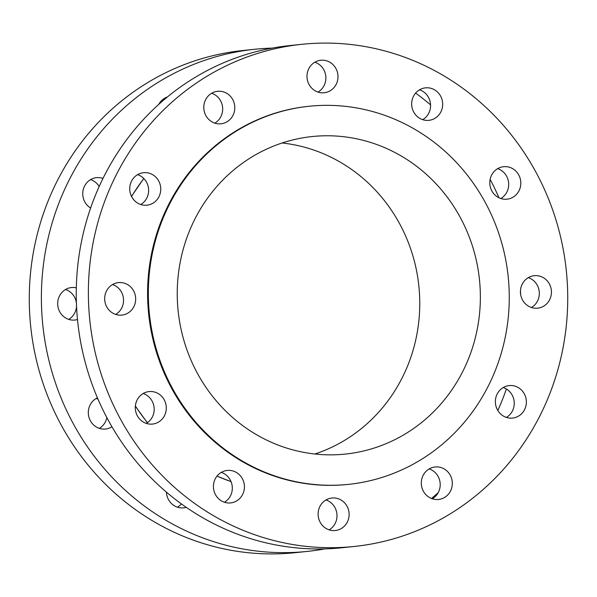 <?xml version="1.0" encoding="UTF-8"?>
<svg xmlns="http://www.w3.org/2000/svg" width="597" height="597" viewBox="0 0 597 597"><rect width="100%" height="100%" fill="white"/><g stroke="black" fill="none" stroke-linecap="round" stroke-linejoin="round"><path stroke-width="0.9" d="M177.451 507.204A16.335 15.5 84 0 0 181.391 503.905M166.444 492.152A16.335 15.5 84 0 0 167.07 496.1A16.335 15.5 84 0 0 183.652 507.868A16.335 15.5 84 0 0 186.264 507.353M99.326 428.347A16.335 15.5 84 0 0 106.863 417.624M97.423 397.826A16.335 15.5 84 0 0 88.946 417.251A16.335 15.5 84 0 0 105.527 429.019A16.335 15.5 84 0 0 111.945 426.773M68.692 319.373A16.335 15.5 84 0 0 76.543 306.268M76.401 302.858A16.335 15.5 84 0 0 75.931 300.597A16.335 15.5 84 0 0 65.551 289.5M76.319 287.844A16.335 15.5 84 0 0 71.468 287.553A16.335 15.5 84 0 0 58.312 308.268A16.335 15.5 84 0 0 74.894 320.044A16.335 15.5 84 0 0 77.491 319.529M102.997 178.406A16.335 15.5 84 0 0 96.542 177.645A16.335 15.5 84 0 0 83.386 198.368A16.335 15.5 84 0 0 90.625 208.017M272.135 48.118A252.441 239.539 84 0 0 254.628 49.282A252.441 239.539 84 0 0 51.29 369.483A252.441 239.539 84 0 0 307.5 551.389A252.441 239.539 84 0 0 324.865 548.882M431.489 498.488A252.441 239.539 84 0 0 438.22 492.637M497.823 410.505A252.441 239.539 84 0 0 506.375 388.983M520.599 294.142A252.441 239.539 84 0 0 520.457 290.732M254.628 49.282L242.509 50.558A252.441 239.539 84 0 0 39.171 370.759A252.441 239.539 84 0 0 295.381 552.665L307.5 551.389M204.428 112.035A16.335 15.5 84 0 0 221.002 123.803A16.335 15.5 84 0 0 234.158 103.087A16.335 15.5 84 0 0 217.584 91.311A16.335 15.5 84 0 0 204.428 112.035M214.808 123.131A16.335 15.5 84 0 0 222.039 104.363A16.335 15.5 84 0 0 211.659 93.259M130.37 193.421A16.335 15.5 84 0 0 146.952 205.189A16.335 15.5 84 0 0 160.108 184.473A16.335 15.5 84 0 0 143.526 172.697A16.335 15.5 84 0 0 130.37 193.421M140.75 204.517A16.335 15.5 84 0 0 147.989 185.749A16.335 15.5 84 0 0 137.608 174.645M105.303 303.321A16.335 15.5 84 0 0 121.878 315.097A16.335 15.5 84 0 0 135.034 294.373A16.335 15.5 84 0 0 118.46 282.605A16.335 15.5 84 0 0 105.303 303.321M115.684 314.425A16.335 15.5 84 0 0 122.915 295.649A16.335 15.5 84 0 0 112.535 284.553M135.937 412.303A16.335 15.5 84 0 0 152.511 424.071A16.335 15.5 84 0 0 165.667 403.356A16.335 15.5 84 0 0 149.093 391.58A16.335 15.5 84 0 0 135.937 412.303M146.317 423.4A16.335 15.5 84 0 0 153.548 404.632A16.335 15.5 84 0 0 143.168 393.527M214.062 491.152A16.335 15.5 84 0 0 230.636 502.92A16.335 15.5 84 0 0 243.792 482.204A16.335 15.5 84 0 0 227.218 470.436A16.335 15.5 84 0 0 214.062 491.152M224.442 502.256A16.335 15.5 84 0 0 231.673 483.48A16.335 15.5 84 0 0 221.293 472.376M318.746 518.748A16.335 15.5 84 0 0 335.327 530.517A16.335 15.5 84 0 0 348.484 509.801A16.335 15.5 84 0 0 331.902 498.025A16.335 15.5 84 0 0 318.746 518.748M329.126 529.845A16.335 15.5 84 0 0 336.365 511.077A16.335 15.5 84 0 0 325.984 499.973M421.945 487.689A16.335 15.5 84 0 0 438.526 499.458A16.335 15.5 84 0 0 451.683 478.742A16.335 15.5 84 0 0 435.101 466.973A16.335 15.5 84 0 0 421.945 487.689M432.325 498.793A16.335 15.5 84 0 0 439.564 480.018A16.335 15.5 84 0 0 429.183 468.921M496.003 406.303A16.335 15.5 84 0 0 512.577 418.079A16.335 15.5 84 0 0 525.733 397.356A16.335 15.5 84 0 0 509.159 385.587A16.335 15.5 84 0 0 496.003 406.303M506.383 417.407A16.335 15.5 84 0 0 513.614 398.632A16.335 15.5 84 0 0 503.234 387.535M521.069 296.403A16.335 15.5 84 0 0 537.651 308.171A16.335 15.5 84 0 0 550.807 287.455A16.335 15.5 84 0 0 534.225 275.68A16.335 15.5 84 0 0 521.069 296.403M531.449 307.5A16.335 15.5 84 0 0 538.688 288.732A16.335 15.5 84 0 0 528.308 277.627M490.435 187.421A16.335 15.5 84 0 0 507.017 199.189A16.335 15.5 84 0 0 520.174 178.473A16.335 15.5 84 0 0 503.599 166.705A16.335 15.5 84 0 0 490.435 187.421M500.823 198.525A16.335 15.5 84 0 0 508.054 179.749A16.335 15.5 84 0 0 497.674 168.653M412.311 108.572A16.335 15.5 84 0 0 428.892 120.34A16.335 15.5 84 0 0 442.049 99.624A16.335 15.5 84 0 0 425.467 87.856A16.335 15.5 84 0 0 412.311 108.572M422.691 119.676A16.335 15.5 84 0 0 429.93 100.9A16.335 15.5 84 0 0 419.549 89.796M307.627 80.976A16.335 15.5 84 0 0 324.201 92.751A16.335 15.5 84 0 0 337.357 72.028A16.335 15.5 84 0 0 320.783 60.26A16.335 15.5 84 0 0 307.627 80.976M318.007 92.08A16.335 15.5 84 0 0 325.238 73.304A16.335 15.5 84 0 0 314.858 62.207M183.503 339.036A159.63 151.474 84 0 0 345.514 454.063A159.63 151.474 84 0 0 474.1 251.583A159.63 151.474 84 0 0 312.082 136.556A159.63 151.474 84 0 0 183.503 339.036M314.873 454.011A159.63 151.474 84 0 0 413.497 257.964A159.63 151.474 84 0 0 282.127 142.989M308.895 106.281L308.149 106.356A190.077 180.354 84 0 0 155.048 347.454A190.077 180.354 84 0 0 347.961 484.421L348.708 484.339A190.077 180.354 84 0 0 501.808 243.248A190.077 180.354 84 0 0 308.895 106.281A190.077 180.354 84 0 0 155.795 347.372A190.077 180.354 84 0 0 348.708 484.339M301.619 44.335L289.5 45.611A252.441 239.539 84 0 0 86.162 365.812A252.441 239.539 84 0 0 342.372 547.718L354.491 546.442A252.441 239.539 84 0 0 557.829 226.241A252.441 239.539 84 0 0 301.619 44.335A252.441 239.539 84 0 0 98.281 364.536A252.441 239.539 84 0 0 354.491 546.442M498.973 197.779A252.441 239.539 84 0 0 490.137 179.376M430.556 104.848A252.441 239.539 84 0 0 415.609 93.095M167.369 96.975A16.335 15.5 84 0 0 158.78 104.363M165.511 98.512A16.335 15.5 84 0 0 164.675 98.206M99.177 186.495A16.335 15.5 84 0 0 90.617 179.593M98.027 399.221A16.335 15.5 84 0 0 96.177 398.475M215.256 122.863A191.115 181.346 84 0 0 214.704 123.101M143.84 178.548A191.115 181.346 84 0 0 131.579 196.51M135.377 405.908A191.115 181.346 84 0 0 147.474 422.654M217.002 476.1A191.115 181.346 84 0 0 231.009 481.548M131.497 196.361L143.75 178.458M214.674 123.086L215.353 122.795M135.355 406.199L147.347 422.743M216.965 476.145L231.024 481.6"/></g></svg>
